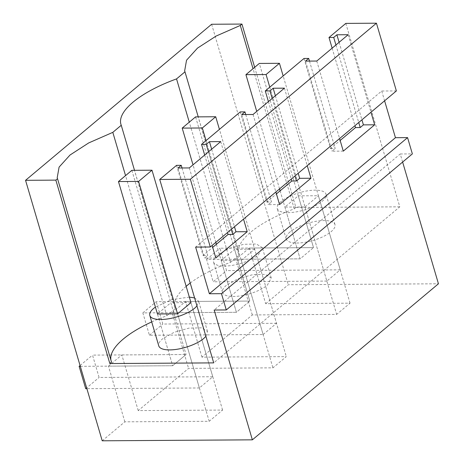 <?xml version="1.0" encoding="UTF-8"?>
<svg xmlns="http://www.w3.org/2000/svg" width="464" height="464" viewBox="0 0 464 464"><rect width="100%" height="100%" fill="white"/><g stroke="black" fill="none" stroke-linecap="round" stroke-linejoin="round"><path stroke-width="0.35" stroke-dasharray="2.32 1.74" d="M176.535 165.358L203.046 255.444L212.698 247.353M204.682 155.04L227.499 232.557M240.259 111.911L266.777 201.997L276.422 193.906M268.412 101.599L291.224 179.11M303.99 58.47L330.501 148.555L340.153 140.464M332.137 48.152L354.954 125.669M345.808 23.397L399.794 206.822L213.713 362.883M396.378 90.927L381.715 91.019L195.628 247.08M402.624 162.064L400.241 153.973L214.159 310.027M400.241 153.973L412.363 153.891M102.219 440.8L124.839 421.828L209.2 421.289L222.581 410.066L138.226 410.605L188.57 368.381L272.925 367.842L286.311 356.619L201.95 357.158L252.294 314.94L336.655 314.401L305.028 206.95L284.896 207.077L298.277 195.854L313.513 247.625L249.29 248.037L265.681 303.717L350.036 303.172L336.655 314.401M265.681 303.717L288.301 284.739L438.445 283.782M211.636 24.256L288.301 284.739M252.294 314.94L235.909 259.26L249.29 248.037M201.95 357.158L185.565 301.478L172.179 312.701L188.57 368.381M138.226 410.605L121.835 354.925L108.454 366.148L172.678 365.736L157.441 313.966L170.822 302.743L186.058 354.513L131.851 170.329M124.839 421.828L108.454 366.148M182.016 167.974L207.75 255.415L203.046 255.444M245.746 114.533L271.481 201.968L266.777 201.997M309.471 61.086L335.205 148.526L330.501 148.555M222.581 410.066L190.959 302.615L212.779 376.745L199.392 387.968L177.579 313.838L209.2 421.289M172.179 312.701L236.402 312.295L221.166 260.519L241.303 260.391L272.925 367.842M241.303 260.391L254.684 249.168L286.311 356.619M284.896 207.077L300.133 258.848L235.909 259.26M350.036 303.172L318.414 195.727L298.277 195.854M121.835 354.925L186.058 354.513L92.51 355.111L99.093 377.47L212.779 376.745M80.301 366.328L172.678 365.736L186.058 354.513L172.678 365.736L157.441 313.966M216.381 244.261L236.402 312.295L249.789 301.066L185.565 301.478M206.051 140.604L263.123 334.521L149.437 335.252L142.854 312.893L236.402 312.295L249.789 301.066L234.552 249.296L221.166 260.519M280.111 190.814L300.133 258.848L313.513 247.625L259.306 63.44M205.906 336.354L207.524 331.505L201.591 327.833L188.9 328.141L174.093 332.311L162.603 338.813A25.421 9.002 -16.4 0 0 158.758 345.854M196.962 305.962L198.58 301.113L194.59 297.917M189.335 297.093L171.657 299.651L155.411 307.075M226.333 285.366A25.421 9.002 -16.4 0 0 222.482 292.413A25.421 9.002 -16.4 0 0 241.118 295.777A25.421 9.002 -16.4 0 0 267.409 285.105L271.249 278.058L265.321 274.392L252.625 274.694L237.823 278.864L226.333 285.366M217.39 254.974A25.421 9.002 -16.4 0 0 213.539 262.021A25.421 9.002 -16.4 0 0 232.174 265.385A25.421 9.002 -16.4 0 0 258.465 254.713L262.305 247.672L256.377 244L243.681 244.308L228.88 248.478L217.39 254.974M290.058 231.919A25.421 9.002 -16.4 0 0 286.213 238.966A25.421 9.002 -16.4 0 0 304.842 242.33A25.421 9.002 -16.4 0 0 331.139 231.658A25.421 9.002 -16.4 0 0 334.985 224.611A25.421 9.002 -16.4 0 0 316.355 221.253A25.421 9.002 -16.4 0 0 290.058 231.919M281.114 201.533A25.421 9.002 -16.4 0 0 277.269 208.58A25.421 9.002 -16.4 0 0 295.899 211.938A25.421 9.002 -16.4 0 0 322.19 201.266A25.421 9.002 -16.4 0 0 326.041 194.225A25.421 9.002 -16.4 0 0 307.406 190.861A25.421 9.002 -16.4 0 0 281.114 201.533M305.028 206.95L318.414 195.727M254.684 249.168L234.552 249.296M190.959 302.615L170.822 302.743M151.711 321.923A79.849 28.281 -16.4 0 1 166.802 315.775L125.547 175.612M110.942 360.215A79.849 28.281 -16.4 0 0 111.174 361.195A79.849 28.281 -16.4 0 0 111.511 362.146M166.802 315.775L175.235 308.699L134.508 170.311M190.217 283.052A79.849 28.281 -16.4 0 1 230.527 262.334L189.277 122.165M186.163 286.323A79.849 28.281 -16.4 0 0 174.905 307.748A79.849 28.281 -16.4 0 0 175.235 308.699M230.527 262.334L238.966 255.258L198.232 116.864M294.286 208.875L253.031 68.701M254.672 67.326L295.922 207.489L294.269 208.875A79.849 28.281 -16.4 0 0 238.629 254.307A79.849 28.281 -16.4 0 0 238.966 255.258M339.109 42.311L361.92 119.822M335.919 44.985L358.736 122.496M348.162 34.719L370.974 112.23M316.773 61.039L339.59 138.55M343.29 151.125L332.021 151.194L335.205 148.526M305.509 61.109L332.021 151.194M275.378 95.758L298.19 173.269M272.194 98.426L295.005 175.943M284.432 88.16L307.243 165.677M253.048 114.486L275.86 191.997M279.56 204.566L268.291 204.641L271.481 201.968M241.779 114.556L268.291 204.641M211.654 149.199L234.465 226.716M208.464 151.873L231.281 229.384M220.707 141.607L243.519 219.118M189.318 167.927L212.135 245.444M215.835 258.013L204.566 258.083L207.75 255.415M178.054 168.003L204.566 258.083M381.715 91.019L384.598 100.81M295.922 207.489L399.794 206.822M269.775 87.162L326.847 281.08L340.234 269.857L283.156 75.939M340.234 269.857L226.548 270.582L219.965 248.223L313.513 247.625L300.133 258.848L206.584 259.446L213.162 281.805L226.548 270.582M279.548 188.906L256.731 111.395M326.847 281.08L213.162 281.805M206.584 259.446L219.965 248.223M263.123 334.521L276.503 323.298L219.431 129.381M142.854 312.893L156.24 301.67L249.789 301.066L195.576 116.882M276.503 323.298L162.818 324.029L156.24 301.67M215.818 242.353L193.007 164.836M149.437 335.252L162.818 324.029M199.392 387.968L86.878 388.687M85.707 388.693L99.093 377.47M80.069 365.545L92.51 355.111M207.53 331.505L198.586 301.113M222.482 292.413L213.539 262.021M271.254 278.058L262.311 247.666M286.213 238.966L277.269 208.58M334.985 224.611L326.041 194.225M111.174 361.195L57.194 177.77M174.905 307.748L120.918 124.323M238.629 254.307L184.649 70.882"/><path stroke-width="0.7" d="M25.555 180.316L55.854 180.119L109.84 363.544L213.713 362.883L159.726 179.452L190.362 179.261L210.296 246.987L195.628 247.08L209.368 293.747L221.49 293.671L226.281 309.952L214.159 310.027L252.364 439.837L102.219 440.8L25.555 180.316L211.636 24.256L241.941 24.064L240.282 25.45L216.16 36.041L197.496 48.117L186.545 60.216L184.649 70.882L184.979 71.833L176.54 78.903A79.849 28.281 163.6 0 0 120.918 124.323A79.849 28.281 163.6 0 0 121.249 125.274L112.816 132.35L88.694 142.935L70.035 155.011L59.09 167.11L57.194 177.77L57.524 178.721L55.854 180.119M190.362 179.261L376.443 23.2L345.808 23.397L328.999 37.491L333.709 37.462L336.893 34.788L348.162 34.719L316.773 61.039L305.509 61.109L308.693 58.441L303.99 58.47L284.629 74.704L265.275 90.938L269.978 90.909L273.163 88.235L284.432 88.16L253.048 114.486L241.779 114.556L244.963 111.882L240.259 111.911L201.544 144.379L206.254 144.35L209.438 141.677L220.707 141.607L189.318 167.927L178.054 168.003L181.238 165.329L176.535 165.358L159.726 179.452M227.499 232.557L228.062 234.465L212.698 247.353M201.544 144.379L204.682 155.04M291.224 179.11L291.786 181.024L276.422 193.906M265.275 90.938L268.412 101.599M354.954 125.669L355.517 127.577L340.153 140.464M328.999 37.491L332.137 48.152M376.443 23.2L396.378 90.927L210.296 246.987M384.598 100.81L395.45 137.692L407.572 137.611L412.363 153.891L226.281 309.952M407.572 137.611L221.49 293.671M402.624 162.064L438.445 283.782L252.364 439.837M181.238 165.329L182.016 167.974M244.963 111.882L245.746 114.533M308.693 58.441L309.471 61.086M177.579 313.838L157.441 313.966L118.465 181.552L131.851 170.329L151.989 170.201L190.959 302.615L177.579 313.838L138.603 181.424L151.989 170.201M155.411 307.075L153.659 308.421A25.421 9.002 -16.4 0 0 149.814 315.468L158.758 345.854A25.421 9.002 -16.4 0 0 177.387 349.218A25.421 9.002 -16.4 0 0 203.684 338.546L205.906 336.354M149.814 315.468A25.421 9.002 -16.4 0 0 168.444 318.826A25.421 9.002 -16.4 0 0 194.735 308.16L196.962 305.962M194.59 297.917L189.335 297.093M125.547 175.612L112.816 132.35M151.711 321.923A79.849 28.281 -16.4 0 0 110.942 360.215M109.84 363.544L111.511 362.146L57.524 178.721M134.508 170.311L121.249 125.274M189.277 122.165L176.54 78.903M190.217 283.052A79.849 28.281 -16.4 0 0 186.163 286.323M198.232 116.864L184.979 71.833M253.031 68.701L240.3 25.45M241.941 24.064L254.672 67.326M358.736 122.496L360.221 127.548L363.405 124.874L361.92 119.822M336.893 34.788L339.109 42.311M333.709 37.462L335.919 44.985M370.974 112.23L374.674 124.804L363.405 124.874M339.59 138.55L343.29 151.125L374.674 124.804M295.005 175.943L296.49 180.989L299.68 178.321L298.19 173.269M273.163 88.235L275.378 95.758M269.978 90.909L272.194 98.426M307.243 165.677L310.944 178.246L299.68 178.321M275.86 191.997L279.56 204.566L310.944 178.246M231.281 229.384L232.766 234.436L235.95 231.762L234.465 226.716M209.438 141.677L211.654 149.199M206.254 144.35L208.464 151.873M243.519 219.118L247.219 231.693L235.95 231.762M212.135 245.444L215.835 258.013L247.219 231.693M355.517 127.577L360.221 127.548M291.786 181.024L296.49 180.989M228.062 234.465L232.766 234.436M395.45 137.692L209.368 293.747M283.156 75.939L279.444 63.307L266.058 74.536L269.775 87.162M256.731 111.395L245.92 74.663L259.306 63.44L279.444 63.307M245.92 74.663L266.058 74.536M280.111 190.814L279.548 188.906M219.431 129.381L215.714 116.754L202.333 127.977L206.051 140.604M193.007 164.836L182.195 128.105L195.576 116.882L215.714 116.754M182.195 128.105L202.333 127.977M216.381 244.261L215.818 242.353M118.465 181.552L138.603 181.424M80.301 366.328L79.129 366.334L85.707 388.693L86.878 388.687M79.129 366.334L80.069 365.545"/></g></svg>
